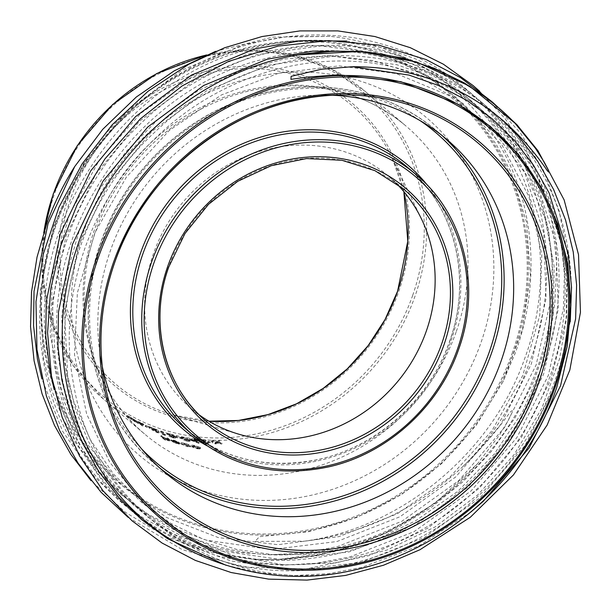 <?xml version="1.0" encoding="UTF-8"?>
<svg xmlns="http://www.w3.org/2000/svg" width="611" height="611" viewBox="0 0 611 611"><rect width="100%" height="100%" fill="white"/><g stroke="black" fill="none" stroke-linecap="round" stroke-linejoin="round"><path stroke-width="0.46" stroke-dasharray="3.06 2.29" d="M216.118 443.899L217.356 443.105L220.617 443.991A201.974 185.347 130.3 0 0 221.892 443.998L217.715 442.868L219.563 441.631L219.639 440.707L217.806 441.952L221.969 443.074A201.019 184.469 130.3 0 1 220.701 443.067L217.455 442.181L216.225 442.975L216.118 443.899A201.974 185.347 130.3 0 1 214.843 443.853L214.957 442.929A201.019 184.469 130.3 0 0 216.225 442.975M214.843 443.853L216.439 442.845L211.597 441.463A201.974 185.347 130.3 0 0 212.872 441.509L216.79 442.616L218.28 441.623A201.974 185.347 130.3 0 0 219.563 441.631M212.804 442.853L212.529 441.6L212.804 442.853A201.974 185.347 130.3 0 1 208.229 442.593L208.366 441.677A201.019 184.469 130.3 0 0 212.918 441.936M208.229 442.593L207.839 442.265A201.974 185.347 130.3 0 0 212.414 442.524M201.622 442.746A201.974 185.347 130.3 0 1 200.568 442.624L205.686 444.113C207.824 444.266 208.634 444.044 208.13 443.456L200.385 440.943A201.974 185.347 130.3 0 0 205.892 441.44L205.64 440.187L206.037 440.523A201.019 184.469 130.3 0 1 200.553 440.027L208.275 442.54C208.779 443.128 207.969 443.349 205.846 443.196L200.744 441.707A201.019 184.469 130.3 0 0 201.798 441.829L205.403 442.86L207.182 442.425L207.152 443.548L205.243 443.777L201.622 442.746L201.798 441.829M208.32 443.777L208.275 442.54L208.32 443.777M197.468 440.325L197.651 439.416L203.784 441.241L207.182 442.425L207.037 443.349L197.468 440.325A201.974 185.347 130.3 0 0 205.502 441.104M198.972 443.349L196.33 441.104A201.974 185.347 130.3 0 0 197.689 441.279L197.292 440.943L197.483 440.035L197.872 440.363A201.019 184.469 130.3 0 1 196.521 440.187L199.163 442.433L198.972 443.349A201.974 185.347 130.3 0 1 198.758 443.319L198.949 442.41A201.019 184.469 130.3 0 0 199.163 442.433M198.758 443.319L189.341 439.775A201.974 185.347 130.3 0 0 194.886 440.63L194.008 439.882A201.974 185.347 130.3 0 0 195.062 440.027L195.94 440.768A201.974 185.347 130.3 0 0 197.292 440.943M187.333 441.417L189.952 441.325L189.326 440.462L183.315 438.011L180.803 438.011L181.475 438.897L187.333 441.417L187.577 440.516L190.181 440.416L189.555 439.553L183.567 437.102L181.062 437.109L181.734 437.995L187.577 440.516M180.344 438.492L180.222 437.262L180.344 438.492A201.974 185.347 130.3 0 1 175.953 437.43L176.243 436.537A201.019 184.469 130.3 0 0 180.612 437.591M175.953 437.43L175.556 437.102A201.974 185.347 130.3 0 0 179.955 438.163M169.98 436.506A201.974 185.347 130.3 0 1 168.972 436.201L173.295 438.018L175.609 438.087L173.493 437.064L174.402 436.72L169.255 434.604L166.635 434.444A201.974 185.347 130.3 0 0 167.635 434.749L169.659 434.94L173.455 436.598L173.646 435.528L170.996 435.253L174.891 436.926L174.67 437.942L172.913 437.69L169.98 436.506L170.301 435.62L174.891 436.926L174.593 437.812L171.072 436.475L171.386 435.59M168.972 436.201L169.3 435.315L173.608 437.132L175.907 437.193L175.747 438.308L175.907 437.193L173.799 436.17L174.693 435.826L169.568 433.718L166.963 433.566A201.019 184.469 130.3 0 0 167.964 433.871L169.973 434.054L173.646 435.528L173.348 436.422L171.072 436.475M174.402 437.117L174.693 435.826L174.402 437.117M166.574 434.23L166.902 433.352L166.574 434.23M167.635 434.749L168.308 433.68L167.635 434.749M165.283 435.475L161.464 432.237L161.816 431.358L165.634 434.597L165.283 435.475A201.974 185.347 130.3 0 1 163.236 434.772L163.595 433.902A201.019 184.469 130.3 0 0 165.634 434.597M163.236 434.772L162.198 434.215A201.974 185.347 130.3 0 0 163.901 434.803L160.472 431.893A201.974 185.347 130.3 0 0 161.464 432.237M152.765 430.213A201.974 185.347 130.3 0 1 151.803 429.808L156.592 432.336C158.547 433.077 159.265 433.176 158.738 432.641L151.436 428.685A201.974 185.347 130.3 0 0 156.492 430.663L156.103 430.327L156.477 429.464L156.867 429.793A201.019 184.469 130.3 0 1 151.841 427.83L159.12 431.771C159.639 432.313 158.929 432.214 156.981 431.473L152.208 428.953A201.019 184.469 130.3 0 0 153.17 429.357L158.112 431.381L157.859 432.42L152.765 430.213L153.17 429.357M158.944 432.924L159.12 431.771L158.944 432.924M148.748 427.395L149.153 426.539L154.896 429.586L158.112 431.381L157.73 432.244L148.748 427.395A201.974 185.347 130.3 0 0 156.103 430.327M149.588 428.448L149.191 428.12L149.611 427.265L150.001 427.601L149.588 428.448A201.974 185.347 130.3 0 1 145.502 426.623L145.937 425.775A201.019 184.469 130.3 0 0 150.001 427.601M145.502 426.623L145.105 426.287A201.974 185.347 130.3 0 0 149.191 428.12M142.821 426.119L139.392 423.209A201.974 185.347 130.3 0 0 143.417 425.164L143.027 424.828L143.463 423.988L143.852 424.324A201.019 184.469 130.3 0 1 139.85 422.377L143.28 425.287L142.821 426.119A201.974 185.347 130.3 0 1 141.889 425.653L142.355 424.821A201.019 184.469 130.3 0 0 143.28 425.287M141.889 425.653L138.071 422.407A201.974 185.347 130.3 0 0 143.027 424.828M136.505 422.071A201.974 185.347 130.3 0 1 133.114 420.208L133.511 420.544A201.974 185.347 130.3 0 0 137.819 422.888L127.294 416.878L138.468 423.652L128.195 417.435L128.432 416.328L131.785 418.031L136.979 421.246L136.505 422.071L131.289 418.841L131.785 418.031M137.399 422.995L137.88 422.17L128.707 416.633L128.195 417.435L131.289 418.841M133.114 420.208L133.61 419.398L134 419.726A201.019 184.469 130.3 0 0 138.292 422.064L127.73 415.724L127.294 416.878L127.814 416.076L137.88 422.17M199.889 448.963L200.064 448.321L194.237 446.313C191.64 445.847 190.663 445.961 191.304 446.641L197.132 448.764L199.889 448.963L200.286 447.405L194.481 445.411C191.892 444.945 190.922 445.052 191.564 445.74L197.368 447.863L200.118 448.054L200.286 447.405L199.889 448.963M191.067 446.259L191.327 445.358L191.067 446.259M189.295 446.58L186.745 446.259L182.101 444.403L182.406 443.51C181.941 442.99 182.758 442.983 184.835 443.494L189.013 444.678L184.476 443.204C181.803 442.54 180.772 442.54 181.368 443.204L187.447 445.671L190.601 446.03L187.035 445.366L182.406 443.51L182.101 444.403C181.643 443.876 182.46 443.876 184.553 444.388L188.746 445.579L184.194 444.098C181.505 443.433 180.459 443.433 181.055 444.09L187.165 446.572L190.334 446.931L189.295 446.58L189.57 445.679M180.818 443.731L181.131 442.845L180.818 443.731M178.236 442.922L173.684 441.111C171.217 440.348 170.339 440.302 171.042 440.982L176.602 443.571L179.344 444.113L179.588 442.67A201.019 184.469 130.3 0 1 172.317 440.386L171.966 441.264A201.974 185.347 130.3 0 0 179.267 443.555L179.344 444.113L179.665 443.227L176.938 442.692L171.401 440.103C170.69 439.431 171.569 439.469 174.02 440.233L178.557 442.036L178.236 442.922L177.503 442.792L177.824 441.906L178.557 442.036M170.79 440.607L171.141 439.729L170.79 440.607M173.906 441.363L174.242 440.485L172.317 440.386L171.966 441.264L173.906 441.363L177.503 442.792M165.573 440.149L163.924 438.744L167.521 440.409C169.606 441.127 170.133 441.096 169.102 440.317L167.674 439.103L168.04 438.232L169.468 439.446C170.492 440.226 169.973 440.264 167.903 439.546L164.321 437.888L165.971 439.286L165.573 440.149A201.974 185.347 130.3 0 1 164.603 439.76L165.008 438.897A201.019 184.469 130.3 0 0 165.971 439.286M169.598 440.89L169.102 440.317L169.468 439.446L169.965 440.019L169.598 440.89M166.688 438.751L167.063 437.881L168.376 438.996L168.903 439.561L168.529 440.432L166.688 438.751A201.974 185.347 130.3 0 0 167.674 439.103M168.521 440.363L163.565 438.377L161.663 436.827L162.052 435.964L163.962 437.514L168.896 439.492L168.521 440.363M164.603 439.76L160.693 436.43A201.974 185.347 130.3 0 0 161.663 436.827M395.928 182.995A152.437 139.881 130.3 0 0 388.527 176.197A152.437 139.881 130.3 0 0 153.399 253.809A152.437 139.881 130.3 0 0 191.212 408.606A152.437 139.881 130.3 0 0 199.125 414.8M332.56 95.255A218.173 200.209 130.3 0 0 322.234 95.049A218.173 200.209 130.3 0 0 110.415 250.64A218.173 200.209 130.3 0 0 100.387 356.35A218.173 200.209 130.3 0 0 102.266 366.508M215.599 51.347L272.72 37.111L330.345 36.4C401.114 43.725 464.238 83.898 499.485 144.7C534.846 204.334 541.063 283.305 515.149 353.318L503.044 381.661L476.343 425.126L442.013 463.291L401.419 494.566L356.603 517.509L308.502 531.715L259.507 536.679L254.947 541.445L304.087 541.216C363.576 533.915 416.144 509.375 461.794 467.606C479.055 451.254 494.643 433.505 508.551 414.365C509.788 412.165 514.072 408.148 511.835 413.059L507.978 420.91L498.927 435.834L477.703 463.528L435.253 503.151L386.083 533.036L333.14 551.954L277.929 559.539L257.208 559.325L209.863 552.313L165.451 536.458L125.415 512.308L90.993 480.62M163.924 438.744L164.321 437.888M167.521 440.409L167.903 439.546M167.063 437.881A201.019 184.469 130.3 0 0 168.04 438.232M167.009 440.057L167.383 439.187M163.565 438.377L163.962 437.514M160.693 436.43L161.09 435.574A201.019 184.469 130.3 0 0 162.052 435.964M161.09 435.574L165.008 438.897M173.684 441.111L174.02 440.233M172.905 442.089L173.257 441.211M176.602 443.571L176.938 442.692M174.242 440.485L177.824 441.906M178.924 442.662L178.611 443.655L176.304 443.296L172.417 441.585A201.974 185.347 130.3 0 0 178.603 443.548L178.924 442.662L176.648 442.417L172.768 440.714A201.019 184.469 130.3 0 0 178.924 442.662M176.648 442.417L176.304 443.296M174.295 441.516L173.952 442.395M172.768 440.714L172.417 441.585M186.745 446.259L187.035 445.366M184.553 444.388L184.835 443.494M188.073 445.541L188.348 444.64M188.746 445.579L189.013 444.678M184.194 444.098L184.476 443.204M187.165 446.572L187.447 445.671M190.334 446.931L190.601 446.03M194.237 446.313L194.481 445.411M193.45 447.733L193.702 446.824M197.132 448.764L197.368 447.863M197.017 447.573L192.412 445.671L192.16 446.572L194.581 446.603L199.201 448.443L199.239 447.229L197.017 447.573L196.78 448.474L192.335 446.862L192.595 445.961L194.817 445.702L199.239 447.229L199.018 448.138L196.78 448.474M194.817 445.702L194.581 446.603M134.229 421.422L134.726 420.612M133.61 419.398A201.019 184.469 130.3 0 0 136.979 421.246M133.511 420.544L134 419.726M137.819 422.888L138.292 422.064M130.823 418.466L131.312 417.657M134.649 421.773L135.146 420.956M138.468 423.652L138.941 422.827M139.392 423.209L139.85 422.377M143.417 425.164L143.852 424.324M138.071 422.407L138.537 421.575A201.019 184.469 130.3 0 0 143.463 423.988M138.537 421.575L142.355 424.821M145.105 426.287L145.54 425.447A201.019 184.469 130.3 0 0 149.611 427.265M145.54 425.447L145.937 425.775M151.803 429.808L152.208 428.953M156.592 432.336L156.981 431.473M151.436 428.685L151.841 427.83M156.492 430.663L156.867 429.793M149.153 426.539A201.019 184.469 130.3 0 0 156.477 429.464M154.507 430.45L154.896 429.586M156.149 431.985L156.538 431.122M160.472 431.893L160.823 431.022A201.019 184.469 130.3 0 0 161.816 431.358M160.823 431.022L164.252 433.932L163.901 434.803M162.198 434.215L162.564 433.344A201.019 184.469 130.3 0 0 164.252 433.932M162.564 433.344L163.595 433.902M173.295 438.018L173.608 437.132M173.493 437.064L173.799 436.17M169.255 434.604L169.568 433.718M169.659 434.94L169.973 434.054M170.675 436.139L170.996 435.253M172.913 437.69L173.226 436.804M169.3 435.315A201.019 184.469 130.3 0 0 170.301 435.62M175.556 437.102L175.846 436.208A201.019 184.469 130.3 0 0 180.222 437.262M175.846 436.208L176.243 436.537M189.326 440.462L189.555 439.553M183.315 438.011L183.567 437.102M181.475 438.897L181.734 437.995M182.765 438.224L182.162 437.468L183.995 437.445L187.119 438.477L189.043 440.111L187.226 440.187L182.765 438.224L182.506 439.126L181.902 438.37L183.743 438.347L186.882 439.385L188.814 441.02L186.974 441.089L182.506 439.126M183.995 437.445L183.743 438.347M187.119 438.477L186.882 439.385M188.516 439.37L188.287 440.279M187.226 440.187L186.974 441.089M196.33 441.104L196.521 440.187M197.689 441.279L197.872 440.363M195.94 440.768L196.131 439.859A201.019 184.469 130.3 0 0 197.483 440.035M196.131 439.859L195.253 439.11L195.062 440.027M194.008 439.882L194.199 438.965A201.019 184.469 130.3 0 0 195.253 439.11M194.199 438.965L195.085 439.714L194.886 440.63M189.341 439.775L189.563 438.866A201.019 184.469 130.3 0 0 195.085 439.714M189.563 438.866L198.949 442.41M195.474 440.05L197.132 441.455L192.007 439.53A201.019 184.469 130.3 0 0 195.474 440.05L195.276 440.959L196.933 442.372L191.793 440.439A201.974 185.347 130.3 0 0 195.276 440.959M197.132 441.455L196.933 442.372M192.007 439.53L191.793 440.439M200.568 442.624L200.744 441.707M205.686 444.113L205.846 443.196M200.385 440.943L200.553 440.027M205.892 441.44L206.037 440.523M197.651 439.416A201.019 184.469 130.3 0 0 205.64 440.187M203.623 442.158L203.784 441.241M205.243 443.777L205.403 442.86M207.839 442.265L207.977 441.348A201.019 184.469 130.3 0 0 212.529 441.6M207.977 441.348L208.366 441.677M217.356 443.105L217.455 442.181M220.617 443.991L220.701 443.067M221.892 443.998L221.969 443.074M217.715 442.868L217.806 441.952M218.28 441.623L218.364 440.699A201.019 184.469 130.3 0 0 219.639 440.707M218.364 440.699L216.882 441.7L212.979 440.592L212.872 441.509M216.79 442.616L216.882 441.7M211.597 441.463L211.712 440.546A201.019 184.469 130.3 0 0 212.979 440.592M211.712 440.546L216.538 441.921L214.957 442.929M216.439 442.845L216.538 441.921M55.494 223.107A255.849 234.777 130.3 0 0 200.996 526.491A255.849 234.777 130.3 0 0 513.614 352.662A255.849 234.777 130.3 0 0 368.112 49.285A255.849 234.777 130.3 0 0 55.494 223.107M512.545 352.272A254.833 233.845 -49.7 0 1 201.164 525.407A254.833 233.845 -49.7 0 1 56.243 223.229A254.833 233.845 -49.7 0 1 367.616 50.094A254.833 233.845 -49.7 0 1 512.545 352.272M159.853 468.072A218.173 200.209 -49.7 0 1 155.018 464.108A218.173 200.209 -49.7 0 1 100.891 242.552A218.173 200.209 -49.7 0 1 437.423 131.48A218.173 200.209 -49.7 0 1 442.12 135.604M419.925 120.52A216.263 198.46 130.3 0 0 102.022 242.544A216.263 198.46 130.3 0 0 141.362 448.611M427.7 185.607A173.394 159.112 -49.7 0 1 450.887 341.205A173.394 159.112 -49.7 0 1 206.854 445.725M449.757 341.213A171.485 157.371 130.3 0 0 407.209 167.063C454.912 206.472 472.479 278.234 449.665 341.06C429.548 400.381 375.337 448.375 315.261 460.06C265.709 469.256 222.366 458.739 185.232 428.517A171.485 157.371 130.3 0 0 449.757 341.213M416.16 174.662A171.485 157.371 -49.7 0 1 458.701 348.805A171.485 157.371 -49.7 0 1 194.183 436.117M68.379 197.903A184.537 169.346 130.3 0 0 173.325 416.725A184.537 169.346 130.3 0 0 398.815 291.348A184.537 169.346 130.3 0 0 293.868 72.518A184.537 169.346 130.3 0 0 68.379 197.903M238.985 434.245L173.104 414.999L208.916 421.223A182.658 167.62 -49.7 0 1 173.104 414.999A182.658 167.62 -49.7 0 1 70.548 198.789A182.658 167.62 -49.7 0 1 226.62 69.952A182.658 167.62 -49.7 0 1 391.903 157.287A182.658 167.62 -49.7 0 1 403.856 191.633M43.9 232.058A201.974 185.347 130.3 0 0 103.458 399.082A201.974 185.347 130.3 0 0 415.006 296.251A201.974 185.347 130.3 0 0 364.897 91.146A201.974 185.347 130.3 0 0 205.899 55.166M412.723 295.281A200.072 183.598 -49.7 0 1 168.254 431.206A200.072 183.598 -49.7 0 1 54.471 193.97A200.072 183.598 -49.7 0 1 298.939 58.037A200.072 183.598 -49.7 0 1 412.723 295.281M84.173 230.126A221.656 203.402 130.3 0 0 210.23 492.962A221.656 203.402 130.3 0 0 481.071 342.366A221.656 203.402 130.3 0 0 355.014 79.529A221.656 203.402 130.3 0 0 84.173 230.126M456.348 331.353A201.974 185.347 130.3 0 0 406.239 126.248A201.974 185.347 130.3 0 0 94.69 229.079A201.974 185.347 130.3 0 0 144.799 434.177A201.974 185.347 130.3 0 0 456.348 331.353M388.527 176.197L403.825 189.189A152.437 139.881 130.3 0 0 168.697 266.793M477.703 463.528A275.821 253.114 -49.7 0 1 257.208 559.325M355.823 569.651C226.131 599.834 93.926 512.53 73.473 383.532C56.785 296.977 90.184 199.087 157.424 136.268C223.611 72.274 320.874 45.917 402.512 69.501C484.706 91.482 547.899 162.442 561.616 248.265C576.952 333.667 542.186 430.404 473.594 492.069C406.055 554.91 307.425 580.114 224.436 555.376C140.881 532.25 76.337 460.129 61.26 373.161C33.651 241.765 130.311 91.78 261.936 59.557C347.712 35.392 440.455 61.23 495.613 124.491C552.031 186.569 568.543 283.481 536.97 368.723C506.931 454.401 430.022 524.895 342.611 546.303C210.146 583.589 69.837 495.972 49.04 362.789C21.431 231.393 118.091 81.408 249.723 49.186C335.492 25.02 428.242 50.858 483.4 114.12C539.811 176.197 556.331 273.109 524.757 358.351C491.985 452.904 401.282 528.08 304.087 541.216M570.254 321.776L555.773 384.686L524.979 445.534L480.185 497.66L424.408 537.489L361.414 562.265L295.464 570.284L231.019 560.967L200.866 550.015L172.432 534.923L146.495 516.035L123.666 493.879L104.107 468.69L88.007 440.623L75.833 410.378L67.844 378.751L64.522 312.442L78.239 246.187L108.017 184.476L151.795 131.487L206.549 90.795L268.527 65.148L333.453 56.265L396.883 64.72L426.539 75.252L454.447 89.909L479.879 108.353L502.196 130.082L521.259 154.843L536.848 182.468L555.987 243.484L558.286 308.929L543.553 374.314L512.759 435.162L467.965 487.288L412.188 527.117L349.202 551.893L283.252 559.913L218.807 550.595L188.646 539.643L160.219 524.551L134.275 505.664L111.446 483.507L91.887 458.319L75.787 430.251L63.613 400.006L55.624 368.38L52.309 302.071L66.019 235.815L95.797 174.104L139.575 121.115L194.336 80.423L256.307 54.776L321.241 45.894L384.663 54.348L414.319 64.881L442.234 79.537L467.659 97.981L489.984 119.71L509.047 144.471L524.628 172.096L543.767 233.112L546.074 298.558L531.341 363.942L500.546 424.79L455.753 476.916L399.976 516.746L336.982 541.522L271.032 549.541L206.587 540.223L176.434 529.271L147.999 514.179L122.063 495.292L99.234 473.135L79.667 447.947L63.575 419.879L51.4 389.635L43.412 358.008L40.089 291.699L53.806 225.444L83.585 163.733L127.363 110.744L182.116 70.051L244.087 44.404L287.055 36.591L330.345 36.4M470.798 512.094L418.94 545.875L361.903 567.352L328.443 573.653L294.494 575.562L260.943 572.988L226.123 565.312M358.794 51.408L398.326 58.832L428.647 69.601L457.188 84.593L483.186 103.458L506.015 125.667L525.506 150.993L541.445 179.244L553.367 209.726L561.028 241.628L564.396 274.66L563.388 308.54L548.342 375.398L516.868 437.613L471.089 490.916L414.075 531.639L349.691 556.98L316.231 563.281L282.282 565.19L248.723 562.616L216.409 555.674L185.584 544.477L156.523 529.05L130.006 509.75L106.681 487.112L74.901 441.806L54.158 389.513M346.727 41.052L386.106 48.46L416.427 59.229L444.976 74.221L470.974 93.086L493.803 115.296L513.293 140.622L529.233 168.873L541.155 199.354L548.808 231.256L552.184 264.288L551.175 298.168L536.122 365.027L504.655 427.242L458.869 480.544L401.862 521.267L337.471 546.608L304.011 552.909L270.062 554.819L236.51 552.245L204.189 545.302L173.364 534.106L144.311 518.678L117.793 499.378L94.461 476.74L62.643 431.343L41.892 378.95M101.548 471.241C35.705 370.869 59.985 219.166 154.3 132.64C221.984 67.233 321.432 40.303 404.91 64.422C488.96 86.907 553.566 159.463 567.611 247.218C583.306 334.538 547.777 433.451 477.672 496.506C408.637 560.761 307.822 586.537 222.992 561.265C137.59 537.634 71.617 463.917 56.22 375.017C39.173 286.544 73.335 186.477 142.088 122.269C209.764 56.861 309.219 29.931 392.69 54.051C476.74 76.535 541.354 149.092 555.399 236.847C571.086 324.166 535.564 423.079 465.452 486.135C396.424 550.389 295.602 576.165 210.78 550.893C125.377 527.262 59.397 453.545 44 364.645C26.953 276.172 61.115 176.105 129.868 111.897C197.552 46.489 296.999 19.56 380.477 43.679C464.52 66.164 529.134 138.72 543.179 226.475C558.034 310.128 526.552 404.299 461.794 467.606M168.002 439.859L168.376 438.996M162.671 437.682L163.061 436.819M155.163 430.633L155.553 429.77M204.364 442.097L204.517 441.18M164.542 472.196L155.018 464.108C94.117 413.8 71.77 322.295 100.8 242.407C120.978 183.873 166.719 133.236 222.732 107.437C294.617 73.014 381.279 82.691 437.423 131.48L446.947 139.568M206.465 54.929L249.212 49.873L291.233 54.448L330.436 68.432L364.897 91.146L406.239 126.248C357.588 84.066 283.137 73.679 218.287 101.082C162.366 123.773 115.616 173.303 95.843 230.92C68.959 305.141 89.664 388.688 144.799 434.177L103.458 399.082L73.259 365.653L52.531 325.151L42.48 279.945L43.687 232.699M421.582 219.173L391.903 157.287L403.848 191.617M322.234 95.049L343.329 94.934M100.387 356.35L103.694 377.186M191.212 408.606L206.51 421.59M457.761 104.03L487.41 124.17L513.202 149.061L534.495 178.099L550.763 210.566L561.616 245.729L566.779 282.74L566.114 320.714L559.6 358.672L541.736 408.56L514.072 454.653L477.932 494.742L434.933 527.018L386.916 550.068L335.958 562.899L284.314 564.931L234.387 556.063L185.461 535.121L143.226 503.357L109.736 462.313L86.625 413.983L74.519 354.762L77.368 292.868L95.018 232.463L126.294 177.251L169.247 130.494L221.297 95.003L279.242 72.999L339.09 65.873L396.241 73.595L448.489 95.347L492.779 129.815L526.514 174.983L545.02 218.646L554.108 266.175L553.36 315.513L542.759 364.645L522.711 411.585L493.963 454.439L457.7 491.427L415.465 520.885L381.356 537.184L345.612 548.373L309.074 554.215L272.552 554.589L236.847 549.48L202.715 538.994L170.904 523.383L142.142 502.983L113.249 473.746L90.153 439.424L73.564 401.091L63.987 359.879L61.703 317.002L66.782 273.713L79.071 231.332L98.211 191.235L125.545 152.17L159.127 118.335L197.674 90.955L239.818 70.975L284.107 59.046L329.016 55.54L372.977 60.55L414.411 73.878L463.298 103.687L502.303 145.54L529.027 196.902L541.797 254.665L539.742 315.36L522.802 375.414L492.015 430.679L449.322 477.741L397.31 513.782L339.036 536.611L278.051 544.722L218.417 537.627L166.536 517.456L121.642 485.31L86.151 442.891L61.925 392.461L50.117 334.37L52.676 273.682L69.494 214.339L99.478 159.83L140.851 113.249L191.205 77.307L247.562 54.158L306.187 45.222L338.929 46.596L370.732 52.569L400.999 62.994L429.159 77.673L454.699 96.332L477.145 118.626L496.079 144.143L511.14 172.401L526.545 222.32L530.394 275.576L522.443 329.566L503.044 381.661M491.672 101.487L520.587 133.251L543.278 170.026L559.088 210.749L567.55 254.191L566.641 317.14L550.893 379.576L521.244 437.652L479.398 488.113L427.669 528.217L368.815 555.705L306.088 568.94L243.277 567.1L182.124 549.61L128.073 517.288M479.635 91.253L505.419 119.023L526.529 151.001L542.339 186.294L552.459 224L556.659 263.226L554.895 303.087L547.227 342.695L533.846 381.195L515.058 417.748L491.229 451.56L462.855 481.858L430.534 507.97L394.95 529.256L356.961 545.203L317.56 555.384L277.929 559.539M179.886 443.112L179.565 443.998M200.53 447.81L200.309 448.718M127.432 415.663L126.912 416.458M174.876 436.117L174.578 437.01M167.964 433.772L167.635 434.658M190.181 440.416L189.952 441.325M181.062 437.109L180.803 438.011M189.043 440.111L188.814 441.02M182.162 437.468L181.902 438.37"/><path stroke-width="0.92" d="M199.125 414.8A152.437 139.881 130.3 0 0 238.985 434.245A152.437 139.881 130.3 0 0 426.348 330.994A152.437 139.881 130.3 0 0 421.582 219.173A152.437 139.881 130.3 0 0 395.928 182.995M102.266 366.508A218.173 200.209 130.3 0 0 164.542 472.196A218.173 200.209 130.3 0 0 501.073 361.116A218.173 200.209 130.3 0 0 446.947 139.568A218.173 200.209 130.3 0 0 332.56 95.255M76.329 249.441C50.85 324.976 60.122 408.507 101.548 471.241C153.292 552.726 257.521 593.441 355.823 569.651L356.144 569.574C446.977 549.442 527.01 476.801 556.667 387.687L567.161 346.796L570.941 304.942L567.772 263.562L557.728 223.947L541.239 187.44L518.617 154.629L490.389 126.439L457.761 104.03L400.877 81.683L338.914 74.817L306.966 77.108L290.92 79.361L291.126 76.322L321.554 69.219L352.455 66.714C410.294 66.683 460.511 84.646 503.105 120.619C519.526 135.023 533.846 151.1 546.051 168.857C547.265 170.981 550.557 174.456 548.25 169.774L544.332 162.32L535.465 148.343L514.768 122.956L469.569 86.143L416.618 62.001L359.115 51.439L298.474 54.891C198.674 71.235 107.757 150.925 76.329 249.441M90.993 480.62L70.907 454.469L54.455 425.348L42.083 393.858L34.086 360.811L30.55 326.816L31.52 291.951L37.042 257.086L46.94 223.168C54.012 203.524 63.277 184.637 74.748 166.513L102.755 129.303L136.284 97.042L174.272 70.8L215.599 51.347M538.581 383.158A237.503 217.944 -49.7 0 1 248.379 544.523A237.503 217.944 -49.7 0 1 113.31 262.898A237.503 217.944 -49.7 0 1 403.512 101.533A237.503 217.944 -49.7 0 1 538.581 383.158M114.532 262.997A235.663 216.256 130.3 0 0 103.694 377.186A235.663 216.256 130.3 0 0 303.911 550.389A235.663 216.256 130.3 0 0 536.511 382.333A235.663 216.256 130.3 0 0 343.329 94.934A235.663 216.256 130.3 0 0 114.532 262.997M554.956 387.695A255.978 234.899 -49.7 0 1 242.177 561.616A255.978 234.899 -49.7 0 1 96.599 258.079A255.978 234.899 -49.7 0 1 409.378 84.158A255.978 234.899 -49.7 0 1 554.956 387.695M97.974 258.56A254.634 233.662 130.3 0 0 242.788 560.501A254.634 233.662 130.3 0 0 553.925 387.496A254.634 233.662 130.3 0 0 409.11 85.555A254.634 233.662 130.3 0 0 97.974 258.56M442.12 135.604A218.173 200.209 -49.7 0 1 491.55 353.028A218.173 200.209 -49.7 0 1 159.853 468.072M141.362 448.611A216.263 198.46 130.3 0 0 489.266 352.058A216.263 198.46 130.3 0 0 419.925 120.52M206.854 445.725A173.394 159.112 -49.7 0 1 140.408 253.405A173.394 159.112 -49.7 0 1 271.345 134.244A173.394 159.112 -49.7 0 1 427.7 185.607M407.209 167.063A171.485 157.371 130.3 0 0 142.691 254.375A171.485 157.371 130.3 0 0 185.232 428.517L194.183 436.117A171.485 157.371 -49.7 0 1 151.635 261.974A171.485 157.371 -49.7 0 1 416.16 174.662L407.209 167.063M153.919 262.944A169.583 155.622 130.3 0 0 250.357 464.032A169.583 155.622 130.3 0 0 457.57 348.812A169.583 155.622 130.3 0 0 361.132 147.725A169.583 155.622 130.3 0 0 153.919 262.944M443.93 344.955A154.339 141.63 -49.7 0 1 255.337 449.818A154.339 141.63 -49.7 0 1 167.567 266.801A154.339 141.63 -49.7 0 1 356.152 161.938A154.339 141.63 -49.7 0 1 443.93 344.955M168.697 266.793A152.437 139.881 130.3 0 0 206.51 421.59A152.437 139.881 130.3 0 0 441.646 343.985A152.437 139.881 130.3 0 0 403.825 189.189L374.948 170.675L341.862 160.265L306.562 158.57L271.169 165.726L237.809 181.284L208.504 204.334L185.026 233.471L168.789 266.938C148.504 322.791 164.122 386.572 206.51 421.59M403.856 191.633A182.658 167.62 -49.7 0 1 397.616 291.279A182.658 167.62 -49.7 0 1 208.931 421.223L238.527 420.46L268.023 414.594L296.534 403.802L323.234 388.382L347.346 368.8L368.166 345.605L385.075 319.484L397.593 291.203L407.781 241.246L403.848 191.617M205.899 55.166A201.974 185.347 130.3 0 0 53.348 193.977A201.974 185.347 130.3 0 0 43.9 232.058M514.768 122.956A275.821 253.114 130.3 0 0 298.474 54.891M352.455 66.714L409.095 75.092L438.751 85.624L466.667 100.28L492.092 118.725L514.416 140.454L533.479 165.214L549.06 192.839L568.199 253.855L571.537 287.384L570.254 321.776M503.105 120.619L518.235 136.039L537.726 161.365L553.665 189.616L565.587 220.097L573.24 251.999L576.616 285.031L575.608 318.911L560.554 385.77L529.088 447.985L483.301 501.287L470.798 512.094M226.123 565.312L167.635 538.726L141.729 519.701L118.893 497.484L98.898 471.73L82.447 443.044L70.005 412.127L61.848 379.798L57.976 346.338L58.465 312.015L72.495 244.293L102.954 181.215L147.717 127.05L203.707 85.464L267.076 59.252L312.801 51.103L358.794 51.408M54.158 389.513L49.636 369.426L45.756 335.966L46.253 301.643L60.283 233.921L90.734 170.843L135.497 116.678L191.495 75.092L254.863 48.88L300.658 40.731L346.727 41.052M41.892 378.95L37.416 359.054L33.544 325.594L34.033 291.271L48.063 223.55L74.748 166.513M343.329 94.934C245.5 93.842 146.732 166.375 114.532 263.036C101.411 300.986 97.798 339.036 103.694 377.186M194.183 436.117C233.043 467.575 278.196 477.756 329.642 466.659C387.718 453.423 439.233 406.475 458.792 348.95C481.613 286.154 464.039 214.217 416.16 174.662M43.687 232.699L53.249 193.832L77.314 145.578L112.668 104.489L156.775 73.534L206.465 54.929M299.237 54.761L333.95 51.118L368.471 52.187L402.145 57.946L434.375 68.295L464.589 83.043L492.252 101.945L516.86 124.652L537.963 150.749L564.129 199.896L578.518 254.68L580.45 312.297L569.834 369.976L547.158 425.042L513.461 474.923L470.355 517.219L419.956 549.732L383.517 565.228L345.597 575.425L307.02 580.099L268.596 579.129L231.126 572.522L195.375 560.417L162.098 543.057L132.037 520.809L102.992 490.732L79.491 455.89L62.154 417.26L51.431 375.864L47.582 332.766L50.698 289.072L60.672 245.935L77.23 204.555L104.916 158.921L140.347 118.878L182.086 85.96L228.56 61.398L278.051 46.092L328.749 40.593L378.744 45.122L426.043 59.527L460.694 77.742L491.672 101.487M128.073 517.288L101.052 492.229L78.132 463.237L59.779 430.915L46.375 395.951L36.981 349.66L35.98 301.75L43.373 253.84L58.9 207.435L82.073 163.985L112.157 124.812L148.168 91.169L188.891 64.208L224.619 47.75L261.905 36.568L299.932 30.909L337.875 30.901L374.94 36.545L410.355 47.719L443.349 64.186L473.174 85.593L479.635 91.253"/></g></svg>
